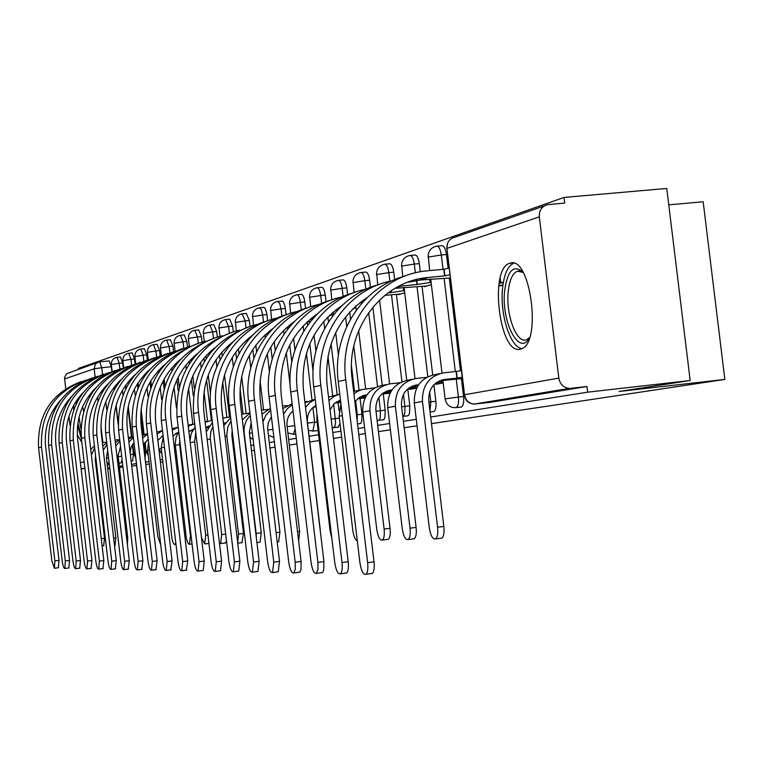 <?xml version="1.0" encoding="UTF-8"?>
<svg xmlns="http://www.w3.org/2000/svg" width="763" height="763" viewBox="0 0 763 763"><rect width="100%" height="100%" fill="white"/><g stroke="black" fill="none" stroke-linecap="round" stroke-linejoin="round"><path stroke-width="1.14" d="M460.986 407.118L461.453 407.003C463.36 405.668 464.066 402.149 463.561 396.464L458.401 397.046C458.897 402.73 458.201 406.25 456.312 407.585L455.578 407.69M433.184 411.6L433.909 411.524C435.711 410.256 436.369 406.851 435.873 401.309L430.847 401.872L429.96 410.98M407.308 415.854L408.587 415.291L409.55 413.155L409.798 405.868L404.905 406.421L404.819 412.964L403.98 415.454L402.797 416.417M382.892 419.86L384.075 419.326L384.981 417.266L385.201 410.17L380.422 410.704L380.212 417.809L379.316 419.869L378.181 420.413M359.821 423.646L360.909 423.141L361.767 421.138L361.958 414.233L357.294 414.757L357.198 421.262M337.971 427.232L340.012 423.503M317.255 430.628L318.095 430.294M132.619 460.9L133.458 454.195L130.349 454.557M73.725 405.21L73.668 409.702M77.282 434.71L81.851 442.521M509.875 263.283C488.835 267.794 499.403 355.453 520.252 349.177L521.472 348.796C542.188 342.74 530.228 254.613 509.903 263.273L509.875 263.283M430.685 417.018L587.634 392.172L690.172 380.508L666.767 188.451L564.029 197.436L78.455 368.424L78.541 369.197M668.76 204.856L703.162 201.775L724.85 379.411L431.476 423.627M83.577 411.162L82.652 406.65M79.629 397.628L79.247 396.951M96.434 469.922L97.244 469.798M107.65 468.148L109.738 467.814M119.324 466.298L122.805 465.745M131.503 464.371L136.005 463.656M145.475 462.159L148.985 461.605M160.125 459.841L162.548 459.46M175.5 457.409L176.73 457.218M233.383 448.243L234.27 448.11M250.874 445.478L253.774 445.02M269.282 442.569L274.403 441.758M288.662 439.498L296.263 438.296M309.101 436.264L318.629 434.757M332.763 432.516L340.937 431.219M358.066 428.51L364.561 427.48M377.714 425.401L389.635 423.513M403.389 421.338L416.274 419.297M149.271 463.98L145.743 464.419M136.224 465.535L131.703 466.059M122.957 467.08L119.457 467.49M109.834 468.606L107.736 468.854M97.282 470.075L96.462 470.161M162.834 461.882L160.411 462.254M175.824 460.089L177.054 459.946M233.983 453.317L234.88 453.212M417.056 425.802L404.152 427.747M390.389 429.817L378.458 431.62M365.296 433.603L358.791 434.576M341.643 437.161L333.469 438.401M319.315 440.528L309.778 441.968M296.931 443.904L289.32 445.048M275.052 447.204L269.921 447.976M254.403 450.313L251.504 450.752M690.172 380.508L619.031 391.486L724.85 379.411M564.029 197.436L564.715 203.101L547.968 204.598C541.959 206.058 539.069 210.149 539.307 216.854L558.821 378.105C560.052 384.314 563.571 387.738 569.379 388.386L474.805 403.97M587.634 392.172L586.947 386.488L570.714 388.329M99.753 361.862L109.195 360.889L111.341 366.717L111.913 371.581M113.811 387.642L114.068 389.845M115.957 405.83L118.131 424.257M69.977 425.086L68.947 416.35M67.363 402.883L67.22 401.672M65.704 388.787L64.531 377.637L66.562 373.708L97.197 362.654M84.912 468.482L81.126 468.921L84.893 468.301M308.881 321.719L310.207 321.767M329.492 315.386L333.545 314.614M339.916 402.511L340.794 402.788M361.967 398.219L365 398.095M385.258 393.689L390.055 393.241M398.544 294.165L398.61 294.652L404.714 292.782M409.922 388.901L409.979 389.378L416.169 388.176M424.333 286.239L424.39 286.745L431.362 284.599M436.064 383.818L436.121 384.314L443.198 382.94M437.056 246.115L441.815 245.676C443.999 245.715 445.554 248.652 446.469 254.499L448.129 268.299M449.302 278.056L460.461 370.761M461.424 378.686L463.561 396.464M410.246 255.433L414.9 255.004C416.96 255.042 418.439 257.913 419.316 263.597L420.308 271.819M422.063 286.459L432.707 374.976M433.88 384.752L435.873 401.309M385 264.208L389.55 263.788C391.495 263.836 392.897 266.63 393.746 272.153L394.643 279.639M396.417 294.375L406.727 380.308M407.785 389.14L409.798 405.868M361.166 272.496L365.62 272.067C367.461 272.133 368.796 274.852 369.626 280.231L370.475 287.374M372.849 307.146L382.225 385.382M383.255 393.918L385.201 410.17M338.648 280.317L343.007 279.907C344.752 279.973 346.03 282.625 346.822 287.87L347.642 294.737M349.712 312.01L350.551 319.001M353.794 346.116L359.068 390.16M360.06 398.439L361.958 414.233M317.332 287.727L321.595 287.317C323.254 287.393 324.475 289.988 325.248 295.09L326.039 301.747M327.861 316.931L328.452 321.9M331.085 343.903L337.151 394.652M338.114 402.711L339.087 410.837M297.122 294.747L301.299 294.346C302.882 294.432 304.046 296.96 304.79 301.948L305.562 308.414M307.174 321.891L307.575 325.238M309.797 343.894L313.107 371.543M277.942 301.423L282.31 301.004L283.445 301.91L285.104 306.659L286.125 314.776M287.699 327.899L287.813 328.853M289.749 345.095L291.781 362.11M259.706 307.756L263.979 307.346L265.066 308.242L266.659 312.878L267.66 320.832M270.779 347.022L272.21 358.991M242.348 313.793L246.287 313.402L249.358 320.508L250.073 326.526M252.801 349.425L253.841 358.171M225.81 319.535L229.673 319.153L232.629 326.106L233.325 331.972M235.719 352.134L236.492 358.591M240.011 388.167L243.063 413.88M210.035 325.019L213.821 324.647L216.663 331.457L217.341 337.179M219.467 355.043L220.03 359.783M222.691 382.158L226.859 417.247M194.975 330.255L198.685 329.883L201.422 336.559L202.09 342.177M203.979 358.076L204.379 361.49M206.582 380.012L211.389 420.47M180.573 335.262L184.217 334.9L186.849 341.433L187.507 346.965M189.195 361.176L189.472 363.531M191.36 379.488L193.287 395.72M166.782 340.06L170.368 339.697L172.905 346.106L173.554 351.562M175.07 364.313L175.242 365.801M176.911 379.879L178.189 390.675M153.582 344.647L157.102 344.294L159.553 350.579L160.192 355.968M161.556 367.451L161.651 368.243M163.139 380.851L164.064 388.625M140.926 349.044L144.388 348.691L146.754 354.862L147.383 360.174M149.987 382.215L150.673 387.947M128.785 353.269L132.18 352.926L134.469 358.972L135.08 364.113M137.416 383.856L137.912 388.1M140.812 412.592L143.415 434.614M144.436 443.255L145.485 452.097L144.302 452.23M117.12 357.322L120.459 356.979L122.671 362.921L123.263 367.909M125.361 385.687L125.733 388.787M127.974 407.795L131.446 437.104M132.342 444.715L133.458 454.195M145.065 458.658L145.485 452.097M586.947 386.488L490.228 402.33M118.952 463.16L121.269 462.769L122.08 459.65M96.081 466.899L96.891 466.765M107.287 465.068L109.376 464.724M352.983 308.653L355.92 307.747M378.791 300.727L379.612 300.479M101.26 538.678L104.502 538.268L103.654 545.688M106.696 442.025L102.376 442.769M104.502 538.268L95.241 459.746L95.528 455.263M94.669 447.948L91.379 454.91M94.412 445.773L90.74 449.531M81.383 381.538C51.436 392.859 37.168 414.929 38.57 447.757L51.874 560.881L54.392 568.273L54.879 560.891L59.009 560.366L58.303 567.767M86.81 379.879C55.318 390.57 40.22 412.983 41.498 447.118L54.879 560.891M59.009 560.366L45.627 446.651C43.92 428.854 48.899 413.374 60.544 400.232M113.63 538.153L115.881 537.877L114.984 545.44M119.705 439.517L115.051 440.108M115.881 537.877L106.419 457.771L107.707 450.59M106.982 444.457L103.253 450.218M106.772 442.693L102.767 446.078M126.563 537.61L127.726 537.457L127.402 544.725M132.037 437.027L128.327 437.447M127.726 537.457L118.065 455.711L120.535 446.527M119.877 441.004L115.747 446.012M119.715 439.612L115.347 442.635M77.521 401.214L79.466 397.866M77.597 425.363L81.431 438.992M76.538 400.642L76.214 403.77M81.078 435.473L77.902 423.026M79.018 417.294L80.897 428.692M529.379 338.066C519.145 356.931 501.033 321.328 504.648 290.627C507.509 270.522 513.613 264.341 522.97 272.076M523.199 272.458L517.467 271.189C512.574 273.183 509.503 279.945 508.234 291.485C505.573 314.881 516.828 344.609 526.737 339.659L529.522 337.647M513.718 263.254C507.776 265.915 504.047 274.298 502.531 288.414C499.727 314.27 510.437 347.823 522.006 348.548M92.256 377.99C61.727 389.511 47.192 412.03 48.622 445.535L62.194 560.939C62.9 565.869 63.768 568.387 64.798 568.483L65.322 560.958L69.538 560.414L68.784 567.968M97.902 376.273C65.771 387.137 50.358 409.998 51.665 444.867L65.322 560.958M69.538 560.414L55.88 444.39C54.116 425.868 59.39 409.865 71.693 396.379M103.568 374.299C72.447 386.04 57.616 409.006 59.085 443.227L72.952 560.996C73.668 566.041 74.564 568.607 75.642 568.693L76.205 561.015L80.496 560.471L79.686 568.177M109.462 372.516C76.662 383.551 60.926 406.889 62.251 442.521L76.205 561.015M80.496 560.471L66.543 442.044C64.731 422.769 70.32 406.221 83.291 392.382M144.588 434.481L142.233 434.748M130.13 452.755L130.988 447.29L134.021 442.721M133.411 437.542L128.861 441.987M133.287 436.531L128.527 439.183M134.679 448.301L144.703 537.266L145.828 542.588M157.674 431.82L156.825 431.915L155.509 420.604M161.527 436.426L163.187 436.255M143.492 445.373L148.194 439.049M147.602 434.09L142.624 438.038M147.526 433.46L142.347 435.711M148.537 441.977L147.641 450.199L157.884 536.818L160.716 544.916M178.075 432.888L176.396 433.088M175.376 433.756L177.703 433.498M157.836 440.47L163.091 435.482M162.519 430.637L157.083 434.099M162.49 430.418L156.854 432.22M115.366 370.456C83.615 382.406 68.489 405.859 69.986 440.814L84.149 561.063C84.884 566.232 85.818 568.845 86.953 568.921L87.545 561.082L91.922 560.519L91.055 568.387M121.508 368.596C88.003 379.821 71.932 403.646 73.286 440.079L87.545 561.082M91.922 560.519L77.664 439.593C75.804 419.536 81.708 402.416 95.394 388.233M127.659 366.45C95.261 378.629 79.819 402.578 81.355 438.296L95.833 561.129C96.596 566.423 97.559 569.093 98.742 569.15L99.371 561.148L103.835 560.576L102.91 568.616M134.069 364.514C99.839 375.93 83.415 400.27 84.798 437.542L99.371 561.148M103.835 560.576L89.271 437.037C87.344 416.159 93.601 398.458 108.022 383.913M140.497 362.272C107.411 374.681 91.655 399.154 93.22 435.673L108.031 561.196C108.813 566.623 109.815 569.351 111.055 569.389L111.722 561.215L116.281 560.633L115.289 568.845M147.192 360.25C112.199 371.858 95.413 396.731 96.825 434.881L111.722 561.215M116.281 560.633L101.384 434.366C99.409 412.64 106.019 394.328 121.212 379.421M163.244 436.751L161.174 447.795L171.656 536.341C172.457 541.816 173.554 544.563 174.946 544.582L175.805 542.836M192.915 430.008L190.798 430.332M189.844 430.961L192.524 430.666M172.963 435.997L178.628 432.049M178.208 427.194L172.276 430.16M177.855 427.299L172.104 428.711M153.897 357.904C120.106 370.551 104.016 395.568 105.618 432.936L120.773 561.272C121.575 566.833 122.624 569.618 123.921 569.646L124.636 561.291L129.29 560.691L128.222 569.093M160.898 355.796C125.113 367.594 107.945 393.031 109.386 432.106L124.636 561.291M129.29 560.691L114.04 431.581C112.008 408.958 118.99 390.007 134.994 374.747M178.761 431.868L176.062 437.247L175.223 444.276L186.048 535.845C186.878 541.463 188.022 544.267 189.482 544.267L190.416 535.702L191.055 535.616M208.461 426.994L206.029 427.347M205.791 427.957L208.041 427.7M188.919 431.715L193.535 429.073M179.667 439.507L179.61 444.524L190.416 535.702M194.737 423.78L188.261 426.193M192.457 424.304L188.146 425.182M167.917 353.336C133.391 366.24 116.949 391.82 118.589 430.065L134.097 561.349C134.927 567.052 136.024 569.904 137.378 569.913L138.151 561.368L142.9 560.757L141.756 569.341M175.252 351.133C138.628 363.14 121.059 389.159 122.528 429.197L138.151 561.368M142.9 560.757L127.287 428.663C125.189 405.105 132.571 385.506 149.424 369.864M201.489 537.762L204.694 543.943L205.695 535.178L207.917 534.892M212.162 420.384L205.104 422.197M224.761 423.846L223.569 423.999M208.375 426.212L209.024 426.135M224.322 424.59L223.645 424.667M205.743 427.528L209.148 425.954M195.767 432.478L194.622 441.863L205.695 535.178M207.736 421.176L205.037 421.653M195.128 427.118L191.236 433.394L189.997 440.776M182.595 348.548C147.288 361.719 130.483 387.89 132.171 427.061L148.051 561.425C148.909 567.281 150.053 570.199 151.475 570.19L152.295 561.454L157.149 560.824L155.919 569.608M212.276 349.816L212.925 349.75M190.273 346.249C152.781 358.467 134.793 385.105 136.291 426.155L152.295 561.454M157.149 560.824L141.155 425.611C139 401.061 146.792 380.785 164.531 364.762M219.458 543.142L220.641 543.599L221.699 534.625L225.676 534.129M226.506 541.11L225.075 543.037M230.55 416.827L222.872 418.181M224.37 423.064L225.343 422.96M223.492 423.427L225.4 422.731M212.896 426.555L210.826 431.677L210.264 438.143L221.699 534.625M212.41 422.425L206.268 431.972M197.97 343.541C161.861 356.979 144.665 383.77 146.401 423.913L162.681 561.511C163.568 567.529 164.76 570.514 166.248 570.476L167.126 561.53L172.095 560.891L170.769 569.885M229.301 344.771L230.369 344.666M206.029 341.137C171.103 348.615 145.704 385.801 150.731 422.96L167.126 561.53M172.095 560.891L155.7 422.406C153.487 396.827 161.708 375.835 180.373 359.44M237.703 542.97L238.504 534.052L243.502 533.423L241.871 542.665M249.94 413.088L241.642 414.156M243.502 533.423L231.876 435.568L232.152 430.265M231.046 420.976L227.803 426.994L226.764 434.986L238.504 534.052M230.664 417.743L223.769 425.678M214.107 338.286C177.14 352.01 159.553 379.449 161.327 420.613L178.027 561.597C178.952 567.786 180.192 570.848 181.766 570.781L182.7 561.625L187.774 560.967L186.353 570.18M250.684 337.141L249.892 337.246M247.212 339.478L248.757 339.325M222.567 335.768C186.782 343.331 160.716 381.462 165.876 419.612L182.7 561.625M187.774 560.967L170.96 419.049C168.68 392.382 177.369 370.646 197.016 353.86M256.358 537.886L256.149 533.451L261.261 532.803L260.049 542.216L259.515 542.283M268.071 409.416L261.509 410.151M261.261 532.803L249.329 432.478L251.151 422.979M250.264 415.53C245.581 420.337 243.559 426.183 244.208 433.069L256.149 533.451M249.968 413.079L242.319 419.841M231.046 332.763C193.201 346.784 175.194 374.91 177.016 417.142L194.145 561.692C195.109 568.063 196.406 571.201 198.065 571.096L199.057 561.721L204.255 561.043L203.244 570.419L202.729 570.486M270.188 331.371L268.919 331.533M266.106 333.917L268.156 333.708M239.944 330.121C203.263 337.771 176.491 376.903 181.794 416.093L199.057 561.721M204.255 561.043L186.992 415.511C184.656 387.699 193.821 365.2 214.498 348.014M276.092 532.641L279.945 532.145L278.657 541.797L278.066 541.873M287.155 405.554L282.548 406.059M279.945 532.145L267.603 428.272L268.261 422.568L271.428 416.789M270.636 410.132L265.782 415.33L262.92 421.968M270.436 408.415L261.986 414.156M248.862 326.955C210.092 341.28 191.637 370.131 193.516 413.498L211.103 561.787C212.104 568.349 213.468 571.573 215.214 571.43L216.272 561.816L221.594 561.12L220.517 570.734L219.944 570.81M290.779 325.315L288.996 325.524M286.039 328.061L288.662 327.804M258.237 324.18C220.602 331.915 193.087 372.106 198.542 412.382L216.272 561.816M221.594 561.12L203.874 411.791C201.461 382.778 211.141 359.468 232.906 341.872M297.532 531.725L299.621 531.458L298.638 541.034M307.27 401.472L304.857 401.739M316.044 405.983L314.671 406.164M316.149 406.889L313.24 407.213M299.621 531.458L287.031 425.811C286.506 419.717 288.5 414.776 293.002 410.99M292.267 404.752L287.174 408.806L283.531 414.319M292.153 403.789L282.844 408.51M267.622 320.841C231.237 330.446 205.6 370.141 210.893 409.655L228.967 561.883C230.006 568.664 231.447 571.964 233.287 571.783L234.422 561.921L239.868 561.206L238.714 571.067L238.085 571.153M312.105 318.991L310.198 319.192M292.534 322.787L293.173 322.73M307.117 321.9L310.369 321.576M277.503 317.933C238.876 325.734 210.569 367.041 216.196 408.482L234.422 561.921M239.868 561.206L221.651 407.881C219.172 377.58 229.386 353.431 252.295 335.424M320.25 530.752L320.594 533.585M340.632 401.414L336.311 401.958M340.746 402.416L334.814 403.074M320.374 530.733L307.422 422.206C306.898 414.662 309.749 409.073 315.977 405.411M315.253 399.383L309.816 402.597L305.524 407.356M315.224 399.144L304.981 402.854M287.403 314.404C250.083 324.189 223.769 364.972 229.215 405.601L247.803 561.997C248.891 568.988 250.398 572.374 252.353 572.155L253.564 562.026L259.143 561.301L257.923 571.42L257.217 571.506M333.288 312.458L332.63 312.525M315.968 314.814L316.445 314.766M313.822 316.349L315.033 316.225M329.444 315.396L331.752 315.157M297.837 311.333C258.152 319.211 229.014 361.691 234.813 404.361L253.564 562.026M259.143 561.301L240.412 403.751C237.856 372.096 248.643 347.06 272.763 328.634M316.979 413.775L316.883 420.175L330.112 530.914L331.8 537.934M365.725 396.712L359.201 397.504M339.096 400.508L340.498 400.346M365.105 397.876L357.628 398.706M330.045 409.769L334.184 403.637L340.46 400.031M339.745 394.051L333.879 396.483L328.948 400.604M338.677 394.347L328.538 397.151M308.29 307.594C269.997 317.58 242.958 359.516 248.576 401.319L267.708 562.112C268.834 569.341 270.436 572.822 272.505 572.536L273.793 562.14L279.516 561.387L278.209 571.783L277.427 571.888M336.359 309.54L337.685 309.921M338.581 307.918L339.678 307.813M319.325 304.37C278.524 312.315 248.509 356.035 254.489 400.012L273.793 562.14M279.516 561.387L260.231 399.383C257.608 366.288 268.996 340.327 294.394 321.481M340.908 403.703L339.144 416.226L352.764 530.142C353.689 536.341 355.196 539.889 357.294 540.776M374.69 387.833L361.967 389.55L357.733 391.285L353.927 393.899M390.58 391.944L383.446 392.802M354.862 401.739L359.888 397.075L366.889 394.853M362.063 395.987L366.459 395.501M390.103 393.155L381.786 394.08M361.7 389.626L353.631 391.429M330.379 300.403C291.046 310.589 263.264 353.736 269.043 396.798L288.757 562.226C289.94 569.723 291.628 573.29 293.822 572.946L295.281 569.236L295.195 562.264L301.08 561.492L301.032 569.246L299.973 571.926L298.8 572.279M362.568 300.622L364.352 300.45M359.583 302.863L362.196 302.787M342.062 296.998C300.097 305 269.139 350.045 275.309 395.406L295.195 562.264M301.08 561.492L281.204 394.767C278.505 360.146 290.531 333.193 317.294 313.927M386.088 384.628L382.664 385.325C369.006 388.3 362.358 397.208 362.721 412.039L376.76 529.322C377.99 536.914 379.86 540.509 382.368 540.099C384.085 538.611 384.666 534.939 384.104 529.064L390.036 528.301C390.599 534.167 390.007 537.848 388.281 539.327L387.261 539.46M399.879 382.74L390.036 383.818C376.273 386.812 369.578 395.797 369.941 410.761L384.104 529.064M416.026 386.994L409.168 387.804M390.036 528.301L375.873 410.084C375.606 398.982 380.575 392.316 390.79 390.084L391.963 389.95M386.393 391.209L391.505 390.646M415.835 388.243L407.432 389.178M353.774 292.782C313.355 303.178 284.771 347.613 290.741 392.001L311.066 562.35C312.296 570.123 314.089 573.795 316.435 573.375L317.961 569.522L317.894 562.398L323.932 561.597L323.703 570.276L322.749 572.307L321.461 572.698M404.447 290.541L391.047 292.601L390.847 290.941M388.062 292.887L391.047 292.601M384.79 295.395L400.985 293.927M366.173 289.177C322.959 297.236 290.999 343.684 297.389 390.532L317.894 562.398M323.932 561.597L303.436 389.864C300.66 353.622 313.374 325.639 341.566 305.925M411.972 379.325L408.195 380.098C394.175 383.15 387.346 392.325 387.728 407.604L402.215 528.444C403.513 536.332 405.496 540.023 408.167 539.527C409.969 537.963 410.589 534.176 410.017 528.177L416.112 527.395C416.674 533.385 416.054 537.171 414.242 538.735L413.088 538.888M426.641 377.332L416.026 378.496C401.891 381.576 395.015 390.818 395.387 406.24L410.017 528.177M443.045 381.729L436.512 382.501M416.112 527.395L401.491 405.554C401.204 394.118 406.307 387.242 416.798 384.953L418.601 384.752M412.22 386.135L418.124 385.487M442.139 383.15L434.681 383.97M378.601 284.694C337.027 295.3 307.594 341.109 313.765 386.908L334.738 562.493C336.035 570.562 337.942 574.339 340.441 573.824C342.053 572.24 342.577 568.483 341.996 562.531L348.205 561.711C348.777 567.653 348.252 571.42 346.631 572.994L345.505 573.147M395.034 288.319L426.832 285.991M431.095 282.339L417.008 284.504L416.417 279.544M398.61 286.335L417.008 284.504M391.781 280.889C347.241 288.977 314.213 336.922 320.832 385.344L341.996 562.531M348.205 561.711L327.041 384.666C324.189 346.679 337.627 317.608 367.346 297.456M439.478 373.689L435.33 374.538C420.918 377.675 413.908 387.127 414.299 402.893L429.264 527.519C430.628 535.712 432.745 539.517 435.606 538.926C437.495 537.257 438.153 533.366 437.571 527.233L443.837 526.432C444.409 532.545 443.751 536.437 441.844 538.106L440.537 538.277M439.66 380.747L462.311 378.591M462.159 377.304L456.913 378.124L456.112 371.476L443.656 372.83C429.121 375.997 422.053 385.534 422.454 401.443L437.571 527.233M456.112 371.476L461.357 370.637M443.837 526.432L428.73 400.737C428.424 388.93 433.67 381.853 444.457 379.488L456.913 378.124M404.991 276.101C362.196 286.926 331.867 334.184 338.247 381.49L359.907 562.636C361.281 571.029 363.312 574.92 365.982 574.301C367.68 572.622 368.233 568.75 367.642 562.674L374.023 561.826C374.614 567.901 374.051 571.773 372.344 573.442L371.066 573.614M407.69 282.281L420.346 280.031L450.199 277.97M500.156 278.094L500.69 282.539L499.126 282.987M449.817 274.804L444.6 275.891L443.808 269.253L426.078 270.96C377.056 275.386 338.41 326.936 345.763 379.831L367.642 562.674M374.023 561.826L352.163 379.135C345.257 329.616 381.624 281.366 427.614 277.541L444.6 275.891M443.808 269.253L449.016 268.147M503.351 282.272L500.69 282.539M498.697 285.915L502.865 285.419M499.097 283.168L503.265 282.758M502.922 285.047L498.754 285.457M333.679 404.132L335.596 422.254L334.9 426.469L333.469 427.757M312.897 407.509L314.661 422.235L312.859 431.143M295.157 429.016L293.288 434.357M539.307 216.854L446.927 248.395L464.553 394.748L558.821 378.105M111.341 366.717L101.746 367.718L102.557 374.604M104.14 387.995L104.264 389.016M105.771 401.815L106.686 409.54M121.679 456.245L118.179 456.646M102.871 442.626L100.926 426.155M97.941 400.899L97.511 397.237M95.127 377.046L94.164 368.834L64.54 378.944M80.382 462.588L84.14 461.92M95.261 459.955L96.071 459.812M446.469 254.499L441.3 254.985L443.026 269.329M444.133 278.552L455.33 371.562M456.255 379.259L458.401 397.046L445.115 398.896C446.412 405.124 450.141 408.024 456.312 407.585L461.453 407.003M419.316 263.597L414.28 264.074L415.349 272.877M417.037 286.945L427.824 376.712M429.636 391.81L430.847 401.872L428.892 402.101M393.746 272.153L388.844 272.62L389.883 281.299M391.514 294.852L401.939 381.738M403.455 394.357L404.905 406.421L401.643 406.803M369.626 280.231L364.848 280.698L365.868 289.244M368.663 312.563L377.532 386.545M378.839 397.447L380.422 410.704L376.016 411.228M346.822 287.87L342.158 288.319L343.14 296.521M345.582 316.864L346.726 326.459M351.466 366.049L354.471 391.142M355.625 400.756L357.294 414.757L356.435 414.862M325.248 295.09L320.698 295.539L321.633 303.388M323.779 321.318L324.618 328.376M327.937 356.14L332.649 395.539M339.373 418.153L331.161 419.097M304.79 301.948L300.345 302.377L301.251 309.931M303.149 325.849L303.76 330.97M306.43 353.345L311.972 399.736M317.093 421.958L307.527 423.103M285.372 308.443L281.032 308.872L281.909 316.178M283.598 330.379L284.027 333.994M286.287 352.935L290.188 385.649M266.916 314.623L262.682 315.043L263.521 322.129M265.038 334.881L265.324 337.284M267.288 353.765L269.415 371.591M249.358 320.508L245.209 320.918L246.029 327.823M247.412 339.459L247.565 340.746M249.31 355.358L250.789 367.766M232.629 326.106L228.566 326.516L229.367 333.259M232.238 357.427L233.325 366.517M216.663 331.457L212.686 331.857L213.478 338.467M216.015 359.831L216.816 366.593M221.318 404.466L222.93 418.057M223.721 424.667L223.826 425.554M201.422 336.559L197.531 336.95L198.294 343.417M200.555 362.435L201.155 367.48M204.036 391.781L207.536 421.214M186.849 341.433L183.034 341.824L183.788 348.128M185.81 365.172L186.248 368.882M188.575 388.52L192.81 424.199M172.905 346.106L169.167 346.488L169.901 352.649M171.723 367.995L172.037 370.656M174.021 387.385L176.444 407.871M159.553 350.579L155.89 350.951L156.606 356.989M158.246 370.866L158.456 372.668M160.201 387.327L161.642 399.507M146.754 354.862L143.158 355.234L143.854 361.157M145.352 373.756L145.475 374.843M147.03 387.938L148.041 396.512M134.469 358.972L130.94 359.335L131.627 365.162M132.991 376.636L133.048 377.141M134.45 388.987L135.194 395.291M122.671 362.921L119.209 363.283L119.886 369.025M122.404 390.341L122.967 395.043M111.312 364.485C111.274 360.556 113.172 358.171 117.006 357.342L119.209 363.283L111.322 364.552L112.142 371.495M122.862 360.575C122.824 356.559 124.76 354.137 128.661 353.279L130.94 359.335L122.872 360.651L123.711 367.747M134.889 356.502C134.851 352.411 136.815 349.931 140.802 349.063L143.158 355.234L134.898 356.579L135.757 363.856M147.412 352.258C147.373 348.081 149.386 345.544 153.449 344.666L155.89 350.951L147.421 352.344L148.308 359.802M160.488 347.833C160.449 343.56 162.5 340.975 166.639 340.069L169.167 346.488L160.497 347.928L161.403 355.587M174.126 343.207C174.098 338.848 176.186 336.206 180.411 335.281L183.034 341.824L174.136 343.312L175.07 351.171M188.385 338.381C188.356 333.927 190.492 331.228 194.803 330.274L197.531 336.95L188.394 338.495L189.348 346.478M203.301 333.326C203.273 328.767 205.457 326.011 209.863 325.038L212.686 331.857L203.311 333.45L204.274 341.566M218.914 328.033C218.886 323.378 221.127 320.546 225.619 319.554L228.566 326.516L219.115 327.956L219.916 336.435M235.29 322.491C235.262 317.723 237.551 314.823 242.148 313.812L245.209 320.918L235.5 322.406L236.301 331.056M252.467 316.664C252.448 311.781 254.785 308.824 259.487 307.775L261.356 309.644L262.682 315.043L252.687 316.578L253.507 325.419M270.522 310.551C270.503 305.543 272.896 302.51 277.703 301.442L279.659 303.35L281.032 308.872L270.751 310.455L271.58 319.506M289.511 304.113C289.501 298.991 291.952 295.872 296.874 294.776C298.438 294.861 299.601 297.398 300.345 302.377L289.749 304.017L290.608 313.288M309.52 297.341C309.511 292.076 312.029 288.881 317.065 287.756C318.715 287.832 319.926 290.426 320.698 295.539L309.768 297.236L310.636 306.764M330.617 290.188C330.627 284.79 333.202 281.509 338.362 280.345C340.098 280.422 341.366 283.073 342.158 288.319L330.884 290.083L331.781 299.888M352.916 282.634C352.926 277.083 355.577 273.717 360.851 272.525C362.692 272.582 364.018 275.309 364.848 280.698L353.183 282.529L354.118 292.658M376.512 274.642C376.531 268.938 379.249 265.467 384.657 264.246C386.603 264.294 387.995 267.088 388.844 272.62L376.788 274.537L377.742 284.933M401.519 266.163C401.548 260.297 404.342 256.73 409.884 255.471C411.934 255.519 413.403 258.38 414.28 264.074L401.805 266.058L402.788 276.74M428.072 257.169C428.119 251.132 430.981 247.46 436.665 246.153C438.839 246.191 440.385 249.139 441.3 254.985L428.358 257.064L429.683 270.607M134.793 453.394L133.859 453.556L135.204 456.865M147.745 451.133L146.114 451.41L148.28 455.635M161.289 448.787L158.857 449.14M161.918 454.109L158.866 449.159M175.442 446.336L174.212 446.498M232.849 436.14L231.952 436.283M252.324 432.831L249.415 433.222M272.925 429.359L267.784 430.017M294.766 425.706L287.126 426.651M99.6 361.881L101.746 367.718L94.164 368.834L95.356 364.294L97.397 362.549L99.6 361.881M109.319 464.276L107.23 464.619M96.834 466.336L96.033 466.47M490.38 402.311L474.233 404.066L569.379 388.386M464.266 394.805L446.927 248.395C446.727 242.3 449.388 238.581 454.91 237.226L544.372 205.857M464.553 394.748L464.276 394.929C465.325 400.651 468.644 403.694 474.233 404.066C468.892 403.484 465.668 400.384 464.553 394.748M106.982 462.483L109.252 463.694M106.458 458.038L108.556 457.771M41.498 447.118L38.57 447.757M51.665 444.867L48.622 445.535M62.251 442.521L59.085 443.227M134.689 452.497L135.165 452.411M147.641 450.199L149.472 449.874M73.286 440.079L69.986 440.814M84.798 437.542L81.355 438.296M96.825 434.881L93.22 435.673M161.174 447.795L164.484 447.213M109.386 432.106L105.618 432.936M175.318 445.287L179.61 444.524M122.528 429.197L118.589 430.065M190.216 442.645L194.622 441.863M136.291 426.155L132.171 427.061M222.863 418.076L223.75 417.895M207.174 439.631L210.359 439.068M150.731 422.96L146.401 423.913M225.047 436.465L226.869 436.14M165.876 419.612L161.327 420.613M181.794 416.093L177.016 417.142M198.542 412.382L193.516 413.498M216.196 408.482L210.893 409.655M234.813 404.361L229.215 405.601M366.068 396.131L366.002 395.558M316.883 420.175L317.723 420.022M254.489 400.012L248.576 401.319M363.665 395.434L366.278 394.919M389.96 392.01L389.817 390.828M339.144 416.226L342.329 415.654M275.309 395.406L269.043 396.798M388.109 390.608L390.79 390.084M415.215 387.079L415.062 385.82M362.721 412.039L369.941 410.761M403.255 287.517L403.627 290.627M391.085 290.789L391.295 292.525M297.389 390.532L290.741 392.001M414.042 385.496L416.798 384.953M442.006 381.843L441.844 380.508M387.728 407.604L395.387 406.24M401.376 286.02L396.169 287.661M429.655 279.134L430.055 282.444M416.674 279.477L417.266 284.418M320.832 385.344L313.765 386.908M441.624 380.05L444.457 379.488M457.19 378.066L456.388 371.419M414.299 402.893L422.454 401.443M428.529 277.446L420.346 280.031M444.076 269.167L444.877 275.815M345.763 379.831L338.247 381.49M512.488 263.025L509.903 263.273M132.781 460.881L131.112 461.081M118.074 421.729L116.129 405.22M114.269 389.483L114.021 387.366M295.758 434.061L293.66 434.309L287.88 432.974M317.685 430.58L313.259 431.085L308.395 430.351M338.448 427.175L332.201 427.795M360.346 423.589L357.523 423.913M383.484 419.793L377.122 420.461M407.957 415.778L402.788 416.379M433.909 411.524L430.074 411.963M133.849 453.537L132.743 444.152M131.904 437.046L128.27 406.326M126.105 388.033L125.761 385.115M146.105 451.381L145.037 442.292M144.112 434.538L141.117 409.187M138.475 386.851L138.008 382.931M158.885 449.14L157.855 440.432M151.408 386.03L150.797 380.851M174.803 451.515L176.158 452.354M164.98 385.754L164.169 378.934M162.738 366.869L162.681 366.393M179.238 386.326L178.161 377.246M176.587 363.989L176.463 362.93M194.317 388.357L192.839 375.892M191.093 361.166L190.874 359.402M210.474 393.727L208.251 375.043M206.287 358.448L205.972 355.825M232.162 438.01L233.325 440.184M229.482 416.951L224.494 374.976M222.224 355.901L221.795 352.229M249.882 437.104L253.144 439.746M246.115 413.517L241.68 376.264M238.991 353.593L238.399 348.634M268.404 435.253L273.888 437.457M263.569 409.922L260.059 380.422M256.635 351.676L255.853 345.067M275.262 350.322L274.222 341.595M294.976 349.893L293.583 338.276M291.895 324.084L291.8 323.331M315.93 351.009L314.041 335.224M312.153 319.42L311.953 317.77M338.41 355.31L335.691 332.601M333.565 314.766L333.231 312.019M365.639 388.825L358.667 330.665M356.216 310.207L355.73 306.097M390.608 392.172L390.437 390.761M389.607 383.865L379.554 300.002M416.274 389.006L415.873 385.735M415.024 378.629L404.075 287.441M445.096 398.791L442.883 380.394M442.006 373.069L430.694 279.029M109.195 360.889L99.734 361.862M447.69 242.892L446.66 248.49M81.116 468.835L84.884 468.215M96.024 466.384L96.825 466.25M107.221 464.533L109.309 464.19M102.108 545.888L103.873 545.659M54.392 568.273L58.513 567.739M114.498 545.507L115.213 545.411M521.663 270.789L517.467 271.189M64.798 568.483L69.004 567.939M75.642 568.693L79.924 568.139M86.953 568.921L91.312 568.359M98.742 569.15L103.196 568.578M111.055 569.389L115.594 568.807M174.946 544.582L175.995 544.448M123.921 569.646L128.556 569.045M189.482 544.267L192.047 543.943M137.378 569.913L142.118 569.293M204.694 543.943L208.928 543.409M151.475 570.19L156.31 569.56M220.641 543.599L225.524 542.979M166.248 570.476L171.198 569.837M237.732 543.199L242.357 542.607M181.766 570.781L186.821 570.123M256.921 542.617L260.049 542.216M198.065 571.096L203.244 570.419M277.207 541.988L278.657 541.797M215.214 571.43L220.517 570.734M233.287 571.783L238.714 571.067M252.353 572.155L257.923 571.42M272.505 572.536L278.209 571.783M293.822 572.946L299.687 572.164M382.368 540.099L388.281 539.327M316.435 573.375L322.453 572.574M408.167 539.527L414.242 538.735M340.441 573.824L346.631 572.994M400.48 286.115L396.951 287.222M435.606 538.926L441.844 538.106M365.982 574.301L372.344 573.442M427.614 277.541L419.431 280.126"/></g></svg>

